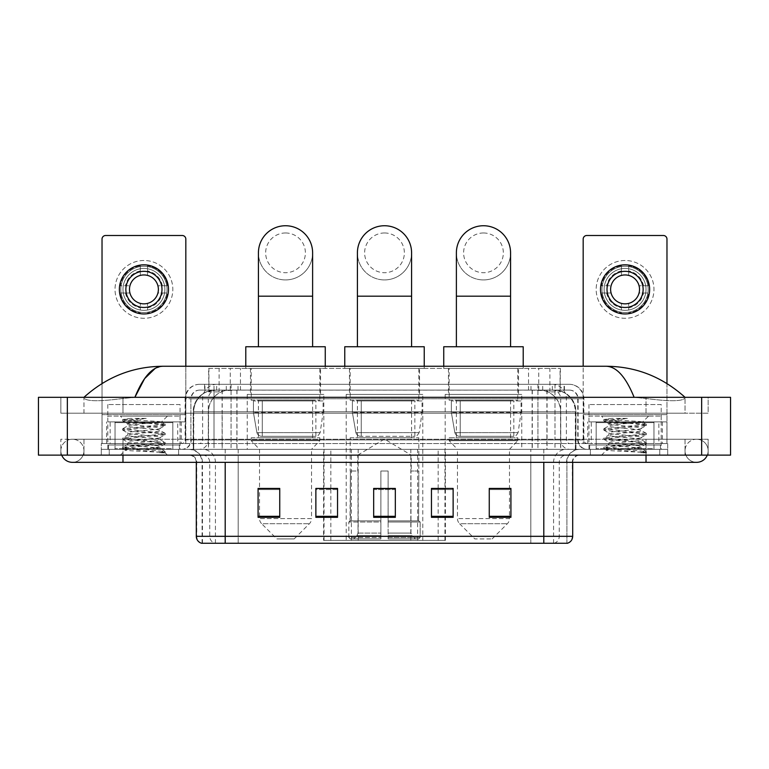 <?xml version="1.0" encoding="UTF-8"?>
<svg xmlns="http://www.w3.org/2000/svg" width="769" height="769" viewBox="0 0 769 769"><rect width="100%" height="100%" fill="white"/><g stroke="black" fill="none" stroke-linecap="round" stroke-linejoin="round"><path stroke-width="0.58" stroke-dasharray="3.85 2.88" d="M323.605 540.367L445.395 540.367L323.605 540.367L323.605 488.565M337.543 488.565L315.867 488.565L315.867 517.316L337.543 517.316L315.867 517.316L337.543 517.316L337.543 488.421L315.867 488.421L315.867 517.316L315.867 488.421L337.543 488.421L337.543 517.316L337.543 488.421L323.605 488.421L323.605 449.336L445.395 449.336L323.605 449.336M521.766 394.43L445.184 394.43L521.766 394.43L521.766 449.336L445.184 449.336L521.766 449.336M445.184 394.43L445.184 449.336M422.787 394.43L346.213 394.43L422.787 394.43L422.787 540.367L346.213 540.367L422.787 540.367M346.213 394.43L346.213 540.367M323.816 394.43L247.233 394.43L323.816 394.43L323.816 449.336L247.233 449.336L323.816 449.336M247.233 394.43L247.233 449.336M553.545 390.094L546.509 390.094L557.304 390.364C560.024 391.171 560.947 391.69 560.072 391.911L549.883 391.911L544.077 390.662L532.11 390.133L236.89 390.133L224.923 390.662L219.117 391.911L208.928 391.911L208.601 368.428L560.399 368.428L208.601 368.428M556.064 390.191A21.676 21.676 0 0 1 575.789 411.771L575.789 449.336L193.211 449.336L575.789 449.336M208.601 391.767L212.936 390.191L222.491 390.094L215.455 390.094M212.936 390.191A21.676 21.676 0 0 0 193.211 411.771L193.653 449.336M320.567 368.428L250.483 368.428L320.567 368.428L320.567 394.43L250.483 394.43L320.567 394.43M250.483 368.428L250.483 394.43M419.538 368.428L349.462 368.428L419.538 368.428L419.538 394.43L349.462 394.43L419.538 394.43M349.462 368.428L349.462 394.43M518.517 368.428L448.433 368.428L518.517 368.428L518.517 394.43L448.433 394.43L518.517 394.43M448.433 368.428L448.433 394.43M560.399 368.428L560.072 391.911L560.072 368.428M222.491 390.094L546.509 390.094M204.612 384.317L564.388 384.317L204.612 384.317L204.612 390.094L564.388 390.094L204.612 390.094M569.445 390.094L199.555 390.094L569.445 390.094A8.67 8.67 0 0 1 578.115 398.765L578.115 439.945L185.108 439.945A3.614 3.614 0 0 1 181.494 443.559L587.506 443.559L181.494 443.559M199.555 384.317L569.445 384.317L199.555 384.317A14.448 14.448 0 0 0 185.108 398.765L578.115 398.765L190.885 398.765L190.885 439.945A9.391 9.391 0 0 1 181.494 449.336L587.506 449.336L181.494 449.336M569.445 384.317A14.448 14.448 0 0 1 583.892 398.765L583.892 439.945L537.925 439.945L537.925 443.559M653.967 421.883L596.177 421.883L653.967 421.883L653.967 443.559L596.177 443.559L653.967 443.559L653.967 449.336L596.177 449.336L653.967 449.336L653.967 445.001L596.177 445.001L653.967 445.001M596.177 421.883L596.177 445.001M172.823 421.883L115.033 421.883L172.823 421.883L172.823 443.559L115.033 443.559L172.823 443.559L172.823 449.336L115.033 449.336L172.823 449.336L172.823 445.001L115.033 445.001L172.823 445.001M115.033 421.883L115.033 445.001M101.306 443.559L122.973 443.559L101.306 443.559L101.306 449.336L667.694 449.336L101.306 449.336L101.306 455.123L122.973 455.123L101.306 455.123L101.306 449.336L667.694 449.336L667.694 455.123L122.973 455.123L667.694 455.123L667.694 449.336L101.306 449.336L101.306 455.123L101.306 443.559M646.027 443.559L122.973 443.559L667.694 443.559L646.027 443.559L646.027 455.123L122.973 455.123L667.694 455.123L667.694 449.336L667.694 455.123L83.965 455.123L708.153 455.123L122.973 455.123L646.027 455.123L646.027 443.559M667.694 443.559L667.694 449.336L667.694 443.559M178.6 449.336L178.6 455.123L109.246 455.123L178.6 455.123L109.246 455.123L178.6 455.123L178.6 449.336L109.246 449.336L109.246 455.123L109.246 449.336L178.6 449.336M659.754 449.336L659.754 455.123L590.4 455.123L659.754 455.123L590.4 455.123L659.754 455.123L659.754 449.336L590.4 449.336L590.4 455.123L590.4 449.336L659.754 449.336M179.331 445.001L108.525 445.001L179.331 445.001L179.331 449.336L108.525 449.336L179.331 449.336M108.525 445.001L108.525 449.336M660.475 445.001L589.669 445.001L660.475 445.001L660.475 449.336L589.669 449.336L660.475 449.336M589.669 445.001L589.669 449.336M201.507 543.26L566.916 543.26L566.916 462.342A13.006 13.006 0 0 1 579.922 449.336L189.078 449.336L579.922 449.336M202.084 543.26L202.084 462.342L572.694 462.342A7.229 7.229 0 0 1 579.922 455.123L189.078 455.123L579.922 455.123M596.177 449.336L653.967 449.336L596.177 449.336M115.033 449.336L172.823 449.336L115.033 449.336M489.257 488.565L510.924 488.565L510.924 517.316L510.924 488.421L510.924 517.316L489.257 517.316L489.257 488.565L489.257 517.316L510.924 517.316L510.924 488.709L510.924 517.316L510.924 489.574L489.257 489.574L489.257 488.421L489.257 517.316L489.257 488.421L510.924 488.421L489.257 488.421L509.482 488.421L509.482 449.336L457.468 449.336L457.468 518.594A7.229 7.229 0 0 0 459.583 523.699L507.367 523.699L459.583 523.699L474.809 538.925L492.141 538.925L474.809 538.925M431.457 488.565L453.133 488.565L453.133 517.316L453.133 488.421L453.133 517.316L431.457 517.316L431.457 488.565L431.457 517.316L453.133 517.316L453.133 488.709L453.133 517.316L453.133 489.574L431.457 489.574L431.457 488.421L431.457 517.316L431.457 488.421L453.133 488.421L431.457 488.421L445.395 488.421L445.395 449.336M279.743 488.565L258.076 488.565L258.076 517.316L279.743 517.316L279.743 488.421L279.743 517.316L258.076 517.316L258.076 488.565L258.076 517.316L279.743 517.316L279.743 488.709L279.743 517.316L279.743 489.574L258.076 489.574L258.076 517.316L258.076 488.565L258.076 517.316L258.076 489.574L279.743 489.574L279.743 488.421L258.076 488.421L279.743 488.421L259.518 488.421L259.518 449.336L251.213 440.666L319.837 440.666L251.213 440.666L251.213 437.782L319.837 437.782L251.213 437.782M395.333 516.316L395.333 488.421L395.333 517.316L373.667 517.316L373.667 488.565L373.667 517.316L395.333 517.316L395.333 488.709L395.333 517.316L395.333 489.574L373.667 489.574L373.667 517.316L373.667 488.421L395.333 488.421L373.667 488.421L395.333 488.421L395.333 516.316L373.667 516.316M566.561 543.26L530.802 543.26L530.802 536.32L238.198 536.32L238.198 543.26L567.493 543.26M395.333 489.574L395.333 488.709L395.333 489.574L373.667 489.574L373.667 517.316L395.333 517.316L395.333 489.574M315.867 517.316L315.867 488.709L315.867 489.574L337.543 489.574L337.543 488.709L337.543 489.574L315.867 489.574L315.867 517.316M337.543 517.316L337.543 489.574L337.543 517.316M453.133 489.574L453.133 488.709L453.133 489.574L431.457 489.574L431.457 517.316L453.133 517.316L453.133 489.574M510.924 489.574L510.924 488.709L510.924 489.574L489.257 489.574L489.257 517.316L510.924 517.316L510.924 489.574M395.333 488.565L373.667 488.565M646.027 455.123L646.027 439.224L646.027 455.123L646.027 439.224L122.973 439.224L696.599 439.224A11.564 11.564 0 0 1 707.307 455.123A11.564 11.564 0 0 0 708.153 450.788A11.564 11.564 0 0 1 707.307 455.123A11.564 11.564 0 0 0 696.599 439.224A11.564 11.564 0 0 0 685.035 450.788A11.564 11.564 0 0 1 696.599 439.224L646.027 439.224L708.153 439.224L708.153 455.123L708.153 439.224L60.847 439.224L60.847 455.123L122.973 455.123L60.847 455.123L60.847 439.224L646.027 439.224L646.027 462.342L646.027 450.788L646.027 462.342L122.973 462.342L122.973 439.224L83.965 439.224L122.973 439.224L122.973 455.123M122.973 462.342L72.401 462.342A11.564 11.564 0 0 0 83.965 450.788A11.564 11.564 0 0 0 72.401 439.224A11.564 11.564 0 0 0 61.693 455.123A11.564 11.564 0 0 1 60.847 450.788A11.564 11.564 0 0 0 61.693 455.123M72.401 462.342A11.564 11.564 0 0 0 83.965 450.788A11.564 11.564 0 0 1 72.401 462.342A11.564 11.564 0 0 0 83.965 450.788A11.564 11.564 0 0 0 72.401 439.224A11.564 11.564 0 0 0 60.847 450.788M646.027 462.342L696.599 462.342A11.564 11.564 0 0 1 685.035 450.788A11.564 11.564 0 0 0 696.599 462.342A11.564 11.564 0 0 1 685.035 450.788M661.196 404.552L588.948 404.552L661.196 404.552L661.196 449.336L588.948 449.336L661.196 449.336M588.948 404.552L588.948 449.336M180.052 404.552L107.804 404.552L180.052 404.552L180.052 449.336L107.804 449.336L180.052 449.336M107.804 404.552L107.804 449.336M214.984 390.094L554.286 390.094L214.984 390.094A21.676 21.676 0 0 0 193.307 411.771L222.203 411.771L222.203 449.336L193.307 449.336L575.962 449.336L222.203 449.336M554.286 390.094A21.676 21.676 0 0 1 575.962 411.771L575.962 449.336M685.035 397.323C662.407 376.887 636.126 366.534 606.193 366.255L162.807 366.255C132.989 366.486 106.699 376.848 83.965 397.323L83.965 397.977C86.272 401.437 99.268 401.61 122.973 398.477L134.883 397.323L634.117 397.323L646.027 398.477C669.684 401.61 682.689 401.437 685.035 397.977L685.035 397.323L685.035 397.977C682.728 401.437 669.732 401.61 646.027 398.477L634.117 397.323L134.883 397.323L122.973 398.477C99.316 401.61 86.311 401.437 83.965 397.977L83.965 397.323M730.55 397.323L730.55 455.123L38.45 455.123L38.45 397.323L730.55 397.323M122.973 397.323L646.027 397.323L122.973 397.323L122.973 413.213L708.153 413.213L708.153 397.323L646.027 397.323L708.153 397.323L708.153 413.213L60.847 413.213L60.847 397.323L60.847 413.213L646.027 413.213L83.965 413.213L122.973 413.213L122.973 397.323M685.035 439.224L685.035 455.123L685.035 439.224M83.965 439.224L83.965 455.123L83.965 439.224M685.035 413.213L646.027 413.213L685.035 413.213L685.035 397.977L685.035 413.213M83.965 413.213L83.965 397.977L83.965 413.213M606.193 366.255C616.517 366.563 625.831 376.925 634.117 397.323M155.309 368.293L162.807 366.255M173.544 449.336L114.302 449.336L173.544 449.336A0.721 0.721 0 0 1 172.823 448.615L115.033 448.615L172.823 448.615L172.823 422.614A0.721 0.721 0 0 1 173.544 421.883L114.302 421.883L173.544 421.883M114.302 449.336A0.721 0.721 0 0 0 115.033 448.615L115.033 422.614A0.721 0.721 0 0 0 114.302 421.883M107.804 416.106L180.052 416.106L107.804 416.106L107.804 421.883L180.052 421.883L107.804 421.883M180.052 416.106L180.052 421.883M154.627 447.894C144.601 448.625 125.309 449.346 125.491 450C123.655 451.028 164.528 451.961 165.181 452.864L122.636 448.346L165.085 443.915L160.25 446.626L160.25 447.894L154.627 447.894L160.25 446.626C161.25 445.107 126.597 443.569 127.596 442.04C126.597 440.512 161.25 438.984 160.25 437.455C161.25 435.927 126.597 434.398 127.596 432.87C126.597 431.342 161.25 429.804 160.25 428.275L160.25 430.573C161.25 429.044 126.597 427.516 127.596 425.988C129.182 425.122 135.911 424.238 147.783 423.334L161.48 422.104C163.23 421.056 122.723 420.095 123.463 419.201L120.377 416.106L167.479 416.106L120.377 416.106M165.181 452.864L159.875 452.864L165.085 451.634L122.636 447.202L165.22 442.617L122.636 438.032L133.277 436.504L154.569 434.966L165.085 433.283L122.636 428.852L165.22 424.267L161.432 421.989L167.479 416.106M165.085 443.915L154.569 442.233L122.771 439.33L133.277 437.648L165.085 434.745L160.25 437.455L160.25 439.753C161.25 438.224 126.597 436.686 127.596 435.158C126.597 433.639 161.25 432.101 160.25 430.573L165.085 433.283M165.085 434.745L154.569 433.062L133.277 431.534L122.636 429.996L165.085 425.565L160.25 428.275C161.25 426.757 126.597 425.219 127.596 423.69L127.596 425.988L122.771 428.698M165.085 425.565L154.569 423.882L122.771 420.979L127.779 423.902L128.135 423.334L147.783 423.334M159.875 452.864C162.538 452.018 163.48 451.172 162.692 450.326L156.434 447.894C147.773 446.751 126.75 445.511 127.596 444.338C126.597 442.809 161.25 441.271 160.25 439.753L165.085 442.463M122.771 430.159L127.779 433.072L127.596 435.158L122.771 437.878M156.434 447.894L160.25 447.894L165.085 451.634M122.771 439.33L127.779 442.252L127.596 444.338L122.771 447.049M165.22 451.788L165.22 452.864L167.479 455.123L120.377 455.123L167.479 455.123M122.771 448.51L125.539 450.115L120.377 455.123M130.538 418.365L122.771 419.528L130.538 418.365L146.245 418.365C135.767 419.807 129.73 421.46 128.135 423.334M165.085 424.113L133.277 421.21L122.771 419.528M122.771 420.979L133.277 419.297L146.245 418.365M143.928 260.489A28.895 28.895 0 0 0 115.033 289.394A28.895 28.895 0 0 0 143.928 318.289A28.895 28.895 0 0 0 172.823 289.394A28.895 28.895 0 0 0 143.928 260.489A28.895 28.895 0 0 0 115.033 289.394A28.895 28.895 0 0 0 143.928 318.289A28.895 28.895 0 0 0 172.823 289.394A28.895 28.895 0 0 0 143.928 260.489A28.895 28.895 0 0 0 115.033 289.394A28.895 28.895 0 0 0 143.928 318.289A28.895 28.895 0 0 0 172.823 289.394A28.895 28.895 0 0 0 143.928 260.489M143.928 312.512A23.118 23.118 0 0 1 120.81 289.394A23.118 23.118 0 0 1 143.928 266.276A23.118 23.118 0 0 0 120.81 289.394A23.118 23.118 0 0 0 143.928 312.512A23.118 23.118 0 0 0 167.046 289.394A23.118 23.118 0 0 0 143.928 266.276A23.118 23.118 0 0 1 167.046 289.394A23.118 23.118 0 0 1 143.928 312.512A23.118 23.118 0 0 0 167.046 289.394A23.118 23.118 0 0 0 143.928 266.276A23.118 23.118 0 0 0 120.81 289.394A23.118 23.118 0 0 0 143.928 312.512A23.118 23.118 0 0 0 167.046 289.394A23.118 23.118 0 0 0 143.928 266.276A23.118 23.118 0 0 0 120.81 289.394A23.118 23.118 0 0 0 143.928 312.512M115.033 443.559L172.823 443.559L115.033 443.559M177.706 421.883L185.829 421.883L185.829 443.559L177.706 443.559L177.706 421.883L110.15 421.883L110.15 443.559L102.027 443.559L102.027 239.111A3.614 3.614 0 0 1 105.641 235.497L182.215 235.497A3.614 3.614 0 0 1 185.829 239.111L185.829 421.883L110.15 421.883M177.706 443.559L110.15 443.559M185.829 366.255L185.829 443.559L102.027 443.559L102.027 383.529M143.928 271.332A18.062 18.062 0 0 0 125.866 289.394A18.062 18.062 0 0 0 143.928 307.456A18.062 18.062 0 0 0 161.99 289.394A18.062 18.062 0 0 0 143.928 271.332M162.355 292.999L167.488 292.999A23.839 23.839 0 0 1 147.542 312.954A23.839 23.839 0 0 0 167.488 292.999L157.914 292.999A14.448 14.448 0 0 0 157.914 285.78L167.488 285.78L157.914 285.78A14.448 14.448 0 0 0 129.932 285.78A14.448 14.448 0 0 0 147.542 303.38L147.542 310.032A20.955 20.955 0 0 0 147.542 268.756A20.955 20.955 0 0 0 122.973 289.394A20.955 20.955 0 0 0 143.928 310.34A20.955 20.955 0 0 0 164.874 289.394A20.955 20.955 0 0 0 140.314 268.756A20.955 20.955 0 0 0 140.314 310.032L140.314 303.38L140.314 310.032A20.955 20.955 0 0 0 147.542 310.032L147.542 303.38A14.448 14.448 0 0 0 157.914 292.999L162.355 292.999A18.783 18.783 0 0 1 147.542 307.821M143.928 313.954A24.56 24.56 0 0 0 168.488 289.394A24.56 24.56 0 0 0 143.928 264.824A24.56 24.56 0 0 0 119.368 289.394A24.56 24.56 0 0 0 143.928 313.954M120.358 292.999L129.932 292.999L120.358 292.999A23.839 23.839 0 0 0 140.314 312.954A23.839 23.839 0 0 1 120.358 292.999M167.488 285.78A23.839 23.839 0 0 0 147.542 265.824L147.542 275.398L147.542 265.824A23.839 23.839 0 0 1 167.488 285.78M125.491 292.999A18.783 18.783 0 0 0 140.314 307.821M162.355 285.78A18.783 18.783 0 0 0 147.542 270.957M140.314 265.824L140.314 275.398L140.314 265.824A23.839 23.839 0 0 0 120.358 285.78L129.932 285.78L120.358 285.78A23.839 23.839 0 0 1 140.314 265.824M140.314 270.957A18.783 18.783 0 0 0 125.491 285.78M384.5 279.926A27.088 27.088 0 0 0 411.588 252.838A27.088 27.088 0 0 1 384.5 279.926A27.088 27.088 0 0 0 411.588 252.838A27.088 27.088 0 0 0 384.5 225.74A27.088 27.088 0 0 0 357.412 252.838A27.088 27.088 0 0 0 384.5 279.926A27.088 27.088 0 0 1 357.412 252.838M384.5 232.969A19.869 19.869 0 0 1 404.369 252.838A19.869 19.869 0 0 1 384.5 272.707A19.869 19.869 0 0 1 364.631 252.838A19.869 19.869 0 0 1 384.5 232.969M357.412 346.752L411.588 346.752L357.412 346.752M357.768 471.013L357.768 455.123L411.232 455.123L384.5 439.061L357.768 455.123L411.232 455.123L411.232 471.013M410.982 533.09L410.982 471.013L410.982 533.09L412.049 535.647L415.356 538.925L388.114 538.925L418.701 538.925L388.114 538.925L388.114 537.473L420.153 537.473L388.114 537.473L388.114 522.016L420.153 522.016L388.114 522.016L388.114 520.863L418.99 520.863L388.114 520.863L388.114 538.925L418.701 538.925L420.153 537.473L420.153 522.016L418.624 520.863L418.817 471.013L418.624 520.863L420.153 522.016L420.153 537.473L418.701 538.925L415.356 538.925L412.049 535.647L410.982 533.09L388.114 533.09L388.114 538.925L388.114 471.013L388.114 533.09L410.982 533.09M380.886 471.013L388.114 471.013L380.886 471.013L380.886 520.863L350.376 520.863L380.886 520.863L380.886 471.013L380.886 533.09L380.886 471.013L388.114 471.013L388.114 520.863L388.114 471.013L380.886 471.013M358.018 471.013L358.018 533.09L356.951 535.647L353.644 538.925L380.886 538.925L380.886 533.09L380.886 538.925L350.299 538.925L380.886 538.925L380.886 537.473L380.886 538.925L350.299 538.925L348.847 537.473L380.886 537.473L348.847 537.473L348.847 522.016L380.886 522.016L380.886 537.473L380.886 522.016L348.847 522.016L350.01 520.863L380.886 520.863L380.886 522.016L380.886 520.863L350.01 520.863L350.376 471.013L350.376 520.863L348.847 522.016L348.847 537.473L350.299 538.925L353.644 538.925L356.951 535.647L358.018 533.09L358.018 471.013L350.183 471.013L358.018 471.013M350.183 437.782L418.817 437.782L350.183 437.782L350.183 471.013M418.817 437.782L418.817 471.013M357.412 400.216L411.588 400.216L357.412 400.216L357.412 437.782L411.588 437.782L357.412 437.782M411.588 400.216L411.588 437.782M350.183 368.428L418.817 368.428L350.183 368.428L350.183 400.216L418.817 400.216L350.183 400.216M418.817 368.428L418.817 400.216M344.762 366.255L344.762 368.428L424.238 368.428L344.762 368.428M424.238 366.255L424.238 368.428M344.762 346.752L424.238 346.752M418.624 471.013L410.982 471.013L418.624 471.013M422.066 400.937L352.394 400.937L422.066 400.937L422.066 412.492L352.394 412.492L352.394 400.937L352.394 412.492L355.874 432.62C356.739 435.11 358.527 436.34 361.257 436.331L414.847 436.331L361.257 436.331L361.257 400.937L361.257 436.331C358.537 436.35 356.749 435.11 355.874 432.62L352.394 412.492L422.066 412.492L419.143 432.62L355.874 432.62L419.143 432.62C417.269 435.754 415.846 436.984 414.847 436.331L414.847 400.937L361.257 400.937L414.847 400.937M285.53 279.926A27.088 27.088 0 0 0 312.618 252.838A27.088 27.088 0 0 1 285.53 279.926A27.088 27.088 0 0 0 312.618 252.838A27.088 27.088 0 0 0 285.53 225.74A27.088 27.088 0 0 0 258.432 252.838A27.088 27.088 0 0 0 285.53 279.926A27.088 27.088 0 0 1 258.432 252.838M285.53 232.969A19.869 19.869 0 0 1 305.389 252.838A19.869 19.869 0 0 1 285.53 272.707A19.869 19.869 0 0 1 265.661 252.838A19.869 19.869 0 0 1 285.53 232.969M258.432 346.752L312.618 346.752L258.432 346.752M294.191 538.925L276.859 538.925L261.633 523.699L309.417 523.699L261.633 523.699A7.229 7.229 0 0 1 259.518 518.594L311.532 518.594A7.229 7.229 0 0 1 309.417 523.699L294.191 538.925L276.859 538.925M319.837 437.782L319.837 440.666L311.532 449.336L259.518 449.336L311.532 449.336L311.532 518.594L259.518 518.594L259.518 488.565M258.432 400.216L312.618 400.216L258.432 400.216L258.432 437.782L312.618 437.782L258.432 437.782M312.618 400.216L312.618 437.782M251.213 368.428L319.837 368.428L251.213 368.428L251.213 400.216L319.837 400.216L251.213 400.216M319.837 368.428L319.837 400.216M245.792 366.255L245.792 368.428L325.258 368.428L245.792 368.428M325.258 366.255L325.258 368.428M245.792 346.752L325.258 346.752M323.095 400.937L253.424 400.937L323.095 400.937L323.095 412.492L253.424 412.492L253.424 400.937L253.424 412.492L256.904 432.62C257.759 435.11 259.557 436.34 262.277 436.331L315.867 436.331L262.277 436.331L262.287 400.937L262.277 436.331C259.566 436.35 257.769 435.11 256.904 432.62L253.424 412.492L323.095 412.492L320.164 432.62L256.904 432.62L320.164 432.62C318.299 435.754 316.866 436.984 315.876 436.331L315.867 400.937L262.287 400.937L315.867 400.937M483.47 279.926A27.088 27.088 0 0 0 510.568 252.838A27.088 27.088 0 0 1 483.47 279.926A27.088 27.088 0 0 0 510.568 252.838A27.088 27.088 0 0 0 483.47 225.74A27.088 27.088 0 0 0 456.382 252.838A27.088 27.088 0 0 0 483.47 279.926A27.088 27.088 0 0 1 456.382 252.838M483.47 232.969A19.869 19.869 0 0 1 503.339 252.838A19.869 19.869 0 0 1 483.47 272.707A19.869 19.869 0 0 1 463.611 252.838A19.869 19.869 0 0 1 483.47 232.969M456.382 346.752L510.568 346.752L456.382 346.752M492.141 538.925L507.367 523.699A7.229 7.229 0 0 0 509.482 518.594L457.468 518.594L509.482 518.594L509.482 488.565M509.482 449.336L517.787 440.666L449.163 440.666L517.787 440.666L517.787 437.782L449.163 437.782L449.163 440.666L457.468 449.336L509.482 449.336M456.382 400.216L510.568 400.216L456.382 400.216L456.382 437.782L510.568 437.782L456.382 437.782M510.568 400.216L510.568 437.782M449.163 368.428L517.787 368.428L449.163 368.428L449.163 400.216L517.787 400.216L449.163 400.216M517.787 368.428L517.787 400.216M443.742 366.255L443.742 368.428L523.208 368.428L443.742 368.428M523.208 366.255L523.208 368.428M443.742 346.752L523.208 346.752M449.163 437.782L517.787 437.782M521.046 400.937L451.365 400.937L521.046 400.937L521.046 412.492L451.365 412.492L451.365 400.937L451.365 412.492L454.854 432.62C455.709 435.11 457.507 436.34 460.227 436.331L513.817 436.331L460.227 436.331L460.237 400.937L460.227 436.331C457.507 436.35 455.719 435.11 454.854 432.62L451.365 412.492L521.046 412.492L518.114 432.62L454.854 432.62L518.114 432.62C516.249 435.754 514.817 436.984 513.827 436.331L513.817 400.937L460.237 400.937L513.817 400.937M625.072 260.489A28.895 28.895 0 0 0 596.177 289.394A28.895 28.895 0 0 0 625.072 318.289A28.895 28.895 0 0 0 653.967 289.394A28.895 28.895 0 0 0 625.072 260.489A28.895 28.895 0 0 0 596.177 289.394A28.895 28.895 0 0 0 625.072 318.289A28.895 28.895 0 0 0 653.967 289.394A28.895 28.895 0 0 0 625.072 260.489A28.895 28.895 0 0 0 596.177 289.394A28.895 28.895 0 0 0 625.072 318.289A28.895 28.895 0 0 0 653.967 289.394A28.895 28.895 0 0 0 625.072 260.489M625.072 312.512A23.118 23.118 0 0 1 601.954 289.394A23.118 23.118 0 0 1 625.072 266.276A23.118 23.118 0 0 0 601.954 289.394A23.118 23.118 0 0 0 625.072 312.512A23.118 23.118 0 0 0 648.19 289.394A23.118 23.118 0 0 0 625.072 266.276A23.118 23.118 0 0 1 648.19 289.394A23.118 23.118 0 0 1 625.072 312.512A23.118 23.118 0 0 0 648.19 289.394A23.118 23.118 0 0 0 625.072 266.276A23.118 23.118 0 0 0 601.954 289.394A23.118 23.118 0 0 0 625.072 312.512A23.118 23.118 0 0 0 648.19 289.394A23.118 23.118 0 0 0 625.072 266.276A23.118 23.118 0 0 0 601.954 289.394A23.118 23.118 0 0 0 625.072 312.512M596.177 443.559L653.967 443.559L596.177 443.559M658.85 421.883L666.973 421.883L666.973 443.559L658.85 443.559L658.85 421.883L591.294 421.883L591.294 443.559L583.171 443.559L583.171 239.111A3.614 3.614 0 0 1 586.785 235.497L663.359 235.497A3.614 3.614 0 0 1 666.973 239.111L666.973 421.883L591.294 421.883M658.85 443.559L591.294 443.559M666.973 383.529L666.973 443.559L583.171 443.559L583.171 366.255M625.072 271.332A18.062 18.062 0 0 0 607.01 289.394A18.062 18.062 0 0 0 625.072 307.456A18.062 18.062 0 0 0 643.134 289.394A18.062 18.062 0 0 0 625.072 271.332M643.509 292.999L648.642 292.999A23.839 23.839 0 0 1 628.686 312.954A23.839 23.839 0 0 0 648.642 292.999L639.068 292.999A14.448 14.448 0 0 0 639.068 285.78L648.642 285.78L639.068 285.78A14.448 14.448 0 0 0 611.086 285.78A14.448 14.448 0 0 0 628.686 303.38L628.686 310.032A20.955 20.955 0 0 0 628.686 268.756A20.955 20.955 0 0 0 604.126 289.394A20.955 20.955 0 0 0 625.072 310.34A20.955 20.955 0 0 0 646.027 289.394A20.955 20.955 0 0 0 621.458 268.756A20.955 20.955 0 0 0 621.458 310.032L621.458 303.38L621.458 310.032A20.955 20.955 0 0 0 628.686 310.032L628.686 303.38A14.448 14.448 0 0 0 639.068 292.999L643.509 292.999A18.783 18.783 0 0 1 628.686 307.821M625.072 313.954A24.56 24.56 0 0 0 649.632 289.394A24.56 24.56 0 0 0 625.072 264.824A24.56 24.56 0 0 0 600.512 289.394A24.56 24.56 0 0 0 625.072 313.954M601.512 292.999L611.086 292.999L601.512 292.999A23.839 23.839 0 0 0 621.458 312.954A23.839 23.839 0 0 1 601.512 292.999M648.642 285.78A23.839 23.839 0 0 0 628.686 265.824L628.686 275.398L628.686 265.824A23.839 23.839 0 0 1 648.642 285.78M606.645 292.999A18.783 18.783 0 0 0 621.458 307.821M643.509 285.78A18.783 18.783 0 0 0 628.686 270.957M621.458 265.824L621.458 275.398L621.458 265.824A23.839 23.839 0 0 0 601.512 285.78L611.086 285.78L601.512 285.78A23.839 23.839 0 0 1 621.458 265.824M621.458 270.957A18.783 18.783 0 0 0 606.645 285.78M654.698 449.336L595.456 449.336L654.698 449.336A0.721 0.721 0 0 1 653.967 448.615L596.177 448.615L653.967 448.615L653.967 422.614A0.721 0.721 0 0 1 654.698 421.883L595.456 421.883L654.698 421.883M595.456 449.336A0.721 0.721 0 0 0 596.177 448.615L596.177 422.614A0.721 0.721 0 0 0 595.456 421.883M588.948 416.106L661.196 416.106L588.948 416.106L588.948 421.883L661.196 421.883L588.948 421.883M661.196 416.106L661.196 421.883M635.771 447.894C625.745 448.625 606.462 449.346 606.635 450C604.799 451.028 645.672 451.961 646.335 452.864L603.78 448.346L646.229 443.915L641.404 446.626L641.404 447.894L635.771 447.894L641.404 446.626C642.403 445.107 607.75 443.569 608.75 442.04C607.75 440.512 642.403 438.984 641.404 437.455C642.403 435.927 607.75 434.398 608.75 432.87C607.75 431.342 642.403 429.804 641.404 428.275L641.404 430.573C642.403 429.044 607.75 427.516 608.75 425.988C610.336 425.122 617.065 424.238 628.927 423.334L642.624 422.104C644.374 421.056 603.867 420.095 604.617 419.201L601.521 416.106L648.623 416.106L601.521 416.106M603.915 448.51L606.683 450.115L601.521 455.123L648.623 455.123L646.364 452.864L641.019 452.864L646.229 451.634L603.78 447.202L646.364 442.617L603.78 438.032L614.431 436.504L635.723 434.966L646.229 433.283L603.78 428.852L646.364 424.267L642.576 421.989L648.623 416.106M646.229 443.915L635.723 442.233L603.915 439.33L614.431 437.648L646.229 434.745L641.404 437.455L641.404 439.753C642.403 438.224 607.75 436.686 608.75 435.158C607.75 433.639 642.403 432.101 641.404 430.573L646.229 433.283M646.229 434.745L635.723 433.062L614.431 431.534L603.78 429.996L646.229 425.565L641.404 428.275C642.403 426.757 607.75 425.219 608.75 423.69L608.75 425.988L603.915 428.698M646.229 425.565L635.723 423.882L603.915 420.979L608.933 423.902L609.279 423.334L628.927 423.334M641.019 452.864C643.682 452.018 644.624 451.172 643.836 450.326L637.588 447.894C628.917 446.751 607.894 445.511 608.75 444.338C607.75 442.809 642.403 441.271 641.404 439.753L646.229 442.463M603.915 430.159L608.933 433.072L608.75 435.158L603.915 437.878M637.588 447.894L641.404 447.894L646.229 451.634M603.915 439.33L608.933 442.252L608.75 444.338L603.915 447.049M648.623 455.123L601.521 455.123M611.682 418.365L603.915 419.528L611.682 418.365L627.389 418.365C616.921 419.807 610.884 421.46 609.279 423.334M646.229 424.113L614.431 421.21L603.915 419.528M603.915 420.979L614.431 419.297L627.389 418.365M262.277 436.331L315.876 436.331L262.277 436.331M460.227 436.331L513.827 436.331L460.227 436.331M324.047 540.367L324.047 449.336M208.928 391.911L208.928 368.428M211.696 390.364A21.676 21.34 -90 0 0 193.653 411.771L575.789 411.771L546.894 411.771L546.894 449.336M575.347 449.336L575.347 411.771A21.676 21.34 90 0 0 557.304 390.364M222.106 390.094L222.106 411.771L193.211 411.771L193.211 449.336M532.11 390.133L532.11 449.336M544.077 390.662A21.676 21.34 90 0 1 560.572 411.771L560.572 449.336M236.89 390.133L236.89 449.336M224.923 390.662A21.676 21.34 -90 0 0 208.428 411.771L208.428 449.336M546.894 390.094L546.894 411.771L222.106 411.771L222.106 449.336M230.267 390.143L230.267 368.428M219.117 391.911L219.117 368.428M240.457 390.143L240.457 368.428M528.543 390.143L528.543 368.428M549.883 391.911L549.883 368.428M538.733 390.143L538.733 368.428M358.181 540.367L358.181 449.336M351.395 540.367L351.395 449.336M410.819 540.367L410.819 449.336M417.605 540.367L417.605 449.336M444.953 540.367L444.953 449.336M438.167 540.367L438.167 488.565M438.167 488.421L438.167 449.336M330.833 540.367L330.833 488.565M330.833 488.421L330.833 449.336M226.288 390.094L226.288 384.317M537.925 384.317L537.925 398.765L583.892 398.765L554.997 398.765L554.997 390.094M231.075 384.317L231.075 439.945L191.241 439.945A9.391 9.247 90 0 1 181.984 449.336M214.003 443.559L214.003 439.945L554.997 439.945L554.997 398.765L554.997 439.945L578.115 439.945C578.673 445.655 581.806 448.779 587.506 449.336M554.997 384.317L554.997 398.765L185.108 398.765L185.108 439.945L583.892 439.945C584.104 442.146 585.315 443.348 587.506 443.559M199.555 390.094C195.778 390.277 193.096 392.075 191.519 395.516L190.885 398.765L190.885 439.945L214.003 439.945L214.003 384.317M587.016 443.559A3.614 3.557 -90 0 1 583.46 439.945L583.46 398.765A14.448 14.227 90 0 0 569.223 384.317M122.973 443.559L122.973 449.336L122.973 443.559M216.848 384.317A14.448 14.227 -90 0 0 202.612 398.765L202.612 439.945A3.614 3.557 90 0 1 199.056 443.559M199.777 384.317A14.448 14.227 -90 0 0 185.54 398.765L185.54 439.945A3.614 3.557 90 0 1 181.984 443.559M552.152 384.317A14.448 14.227 90 0 1 566.388 398.765L566.388 439.945A3.614 3.557 -90 0 0 569.944 443.559M199.777 390.094A8.67 8.536 -90 0 0 191.241 398.765L537.925 398.765L537.925 439.945L231.075 439.945L231.075 443.559M554.997 443.559L554.997 449.336M231.075 390.094L231.075 449.336M216.848 390.094A8.67 8.536 -90 0 0 208.303 398.765L208.303 439.945A9.391 9.247 90 0 1 199.056 449.336M214.003 390.094L214.003 449.336M569.223 390.094A8.67 8.536 90 0 1 577.759 398.765L577.759 439.945A9.391 9.247 -90 0 0 587.016 449.336M552.152 390.094A8.67 8.536 90 0 1 560.697 398.765L560.697 439.945A9.391 9.247 -90 0 0 569.944 449.336M537.925 390.094L537.925 449.336M204.948 390.094L204.948 384.317M216.666 390.094L216.666 384.317M238.006 390.094L238.006 384.317M530.995 390.094L530.995 384.317M552.334 390.094L552.334 384.317M564.052 390.094L564.052 384.317M542.712 390.094L542.712 384.317M554.141 543.26A7.229 7.113 90 0 0 559.265 536.32L530.802 536.32L530.802 462.342L566.561 462.342A13.006 12.804 -90 0 1 579.374 449.336M225.202 543.26L225.202 462.342L202.084 462.342C201.315 454.441 196.979 450.105 189.078 449.336M543.798 455.123L543.798 462.342L196.306 462.342L238.198 462.342L238.198 455.123M572.694 462.342L225.202 462.342L225.202 455.123M238.198 543.26L238.198 462.342L238.198 536.32L196.306 536.32M201.863 543.26A7.229 7.113 -90 0 1 196.739 536.32L196.739 462.342A7.229 7.113 90 0 0 189.626 455.123M202.622 455.123A7.229 7.113 90 0 1 209.735 462.342L209.735 536.32A7.229 7.113 -90 0 0 214.859 543.26M567.138 543.26A7.229 7.113 90 0 0 572.261 536.32L559.265 536.32L559.265 462.342A7.229 7.113 -90 0 1 566.378 455.123M572.694 536.32L572.261 462.342A7.229 7.113 -90 0 1 579.374 455.123M530.802 543.26L530.802 455.123M553.574 543.26L553.574 462.342A13.006 12.804 -90 0 1 566.378 449.336M566.916 543.26L566.916 462.342L543.798 462.342L543.798 543.26M202.439 543.26L202.439 462.342A13.006 12.804 90 0 0 189.626 449.336M215.426 543.26L215.426 462.342A13.006 12.804 90 0 0 202.622 449.336M238.198 449.336L238.198 462.342L530.802 462.342L530.802 449.336M225.202 449.336L225.202 462.342M543.798 449.336L543.798 462.342M337.543 516.316L315.867 516.316M279.743 516.316L258.076 516.316M453.133 516.316L431.457 516.316M510.924 516.316L489.257 516.316M215.089 390.094A21.676 21.34 -90 0 0 193.75 411.771L193.307 449.336M547.057 390.094L547.057 411.771L575.962 411.771L575.52 449.336M222.203 390.094L222.203 411.771L547.057 411.771L547.057 449.336M701.655 397.323L701.655 455.123M67.345 397.323L67.345 455.123M646.027 413.213L646.027 397.323L646.027 413.213M122.973 413.213L122.973 398.477L122.973 413.213M554.18 390.094A21.676 21.34 -90 0 1 575.52 411.771L560.745 411.771L560.745 449.336M539.396 390.094A21.676 21.34 90 0 1 560.745 411.771L532.283 411.771L532.283 449.336M532.283 390.094L532.283 411.771L236.987 411.771L236.987 449.336M236.987 390.094L236.987 411.771L208.524 411.771L208.524 449.336M229.864 390.094A21.676 21.34 90 0 0 208.524 411.771L193.75 411.771L193.75 449.336M172.823 422.614L115.033 422.614L172.823 422.614M185.829 414.664L102.027 414.664L185.829 414.664M185.771 443.559L185.771 421.883M181.263 421.883L181.263 443.559M102.075 421.883L102.075 443.559M106.593 443.559L106.593 421.883M411.588 296.18L357.412 296.18M358.018 533.09L380.886 533.09L358.018 533.09M412.049 535.647L388.114 535.647L412.049 535.647M356.951 535.647L380.886 535.647L356.951 535.647M312.618 296.18L258.432 296.18M510.568 296.18L456.382 296.18M666.973 414.664L583.171 414.664L666.973 414.664M666.925 443.559L666.925 421.883M662.407 421.883L662.407 443.559M583.229 421.883L583.229 443.559M587.737 443.559L587.737 421.883M653.967 422.614L596.177 422.614L653.967 422.614M445.395 540.367L445.395 488.565M564.388 390.094L564.388 384.317M196.306 462.342C195.874 457.959 193.471 455.546 189.078 455.123M122.973 439.224L72.401 439.224L122.973 439.224M122.636 447.202L122.636 448.346M165.22 442.617L165.22 443.761M122.636 438.032L122.636 439.176M165.22 433.437L165.22 434.591M122.636 428.852L122.636 429.996M165.22 424.267L165.22 425.411M122.636 419.682L122.636 420.826M646.364 452.864L646.364 451.788M603.78 447.202L603.78 448.346M646.364 442.617L646.364 443.761M603.78 438.032L603.78 439.176M646.364 433.437L646.364 434.591M603.78 428.852L603.78 429.996M646.364 424.267L646.364 425.411M603.78 419.682L603.78 420.826"/><path stroke-width="1.15" d="M323.605 488.565L315.867 488.421L315.867 517.316L337.543 517.316L337.543 488.421L315.867 488.421L337.543 488.565M543.798 543.26L543.798 536.32L572.694 536.32C572.492 539.78 570.761 542.097 567.493 543.26L201.507 543.26A7.229 7.229 0 0 1 196.306 536.32L196.306 462.342M510.924 517.316L510.924 488.421L489.257 488.421L489.257 517.316L510.924 517.316M453.133 517.316L453.133 488.421L431.457 488.421L431.457 517.316L453.133 517.316M279.743 517.316L279.743 488.421L258.076 488.421L258.076 517.316L279.743 517.316M395.333 517.316L395.333 488.421L373.667 488.421L373.667 517.316L395.333 517.316M530.802 543.26L238.198 543.26M489.257 488.565L509.482 488.565M259.518 488.565L279.743 488.565M431.457 488.565L445.395 488.565M395.333 488.565L373.667 488.565M61.693 455.123A11.564 11.564 0 0 0 72.401 462.342A11.564 11.564 0 0 1 61.693 455.123A11.564 11.564 0 0 0 72.401 462.342L696.599 462.342A11.564 11.564 0 0 0 707.307 455.123A11.564 11.564 0 0 1 696.599 462.342A11.564 11.564 0 0 0 707.307 455.123A11.564 11.564 0 0 1 696.599 462.342M634.117 397.323C625.831 376.925 616.517 366.563 606.193 366.255L162.807 366.255C152.483 366.563 143.169 376.925 134.883 397.323L144.61 378.646L155.309 368.293M67.345 397.323L730.55 397.323L730.55 455.123L38.45 455.123L38.45 397.323L67.345 397.323L67.345 455.123M606.193 366.255C636.011 366.486 662.301 376.848 685.035 397.323L682.574 395.093M86.426 395.093L83.965 397.323C106.593 376.887 132.874 366.534 162.807 366.255M185.829 366.255L185.829 239.111A3.614 3.614 0 0 0 182.215 235.497L105.641 235.497A3.614 3.614 0 0 0 102.027 239.111L102.027 383.529M143.928 271.332A18.062 18.062 0 0 0 125.866 289.394A18.062 18.062 0 0 0 143.928 307.456A18.062 18.062 0 0 0 161.99 289.394A18.062 18.062 0 0 0 143.928 271.332M143.928 274.946A14.448 14.448 0 0 0 129.48 289.394A14.448 14.448 0 0 0 143.928 303.842A14.448 14.448 0 0 0 158.376 289.394A14.448 14.448 0 0 0 143.928 274.946M143.928 313.954A24.56 24.56 0 0 0 168.488 289.394A24.56 24.56 0 0 0 143.928 264.824A24.56 24.56 0 0 0 119.368 289.394A24.56 24.56 0 0 0 143.928 313.954M357.412 346.752L357.412 252.838A27.088 27.088 0 0 1 384.5 225.74A27.088 27.088 0 0 1 411.588 252.838A27.088 27.088 0 0 0 384.5 225.74M411.588 346.752L411.588 252.838M424.238 366.255L424.238 346.752L344.762 346.752L344.762 366.255M258.432 346.752L258.432 252.838A27.088 27.088 0 0 1 285.53 225.74A27.088 27.088 0 0 1 312.618 252.838A27.088 27.088 0 0 0 285.53 225.74M312.618 346.752L312.618 252.838M325.258 366.255L325.258 346.752L245.792 346.752L245.792 366.255M456.382 346.752L456.382 252.838A27.088 27.088 0 0 1 483.47 225.74A27.088 27.088 0 0 1 510.568 252.838A27.088 27.088 0 0 0 483.47 225.74M510.568 346.752L510.568 252.838M523.208 366.255L523.208 346.752L443.742 346.752L443.742 366.255M666.973 383.529L666.973 239.111A3.614 3.614 0 0 0 663.359 235.497L586.785 235.497A3.614 3.614 0 0 0 583.171 239.111L583.171 366.255M625.072 271.332A18.062 18.062 0 0 0 607.01 289.394A18.062 18.062 0 0 0 625.072 307.456A18.062 18.062 0 0 0 643.134 289.394A18.062 18.062 0 0 0 625.072 271.332M625.072 274.946A14.448 14.448 0 0 0 610.624 289.394A14.448 14.448 0 0 0 625.072 303.842A14.448 14.448 0 0 0 639.52 289.394A14.448 14.448 0 0 0 625.072 274.946M625.072 313.954A24.56 24.56 0 0 0 649.632 289.394A24.56 24.56 0 0 0 625.072 264.824A24.56 24.56 0 0 0 600.512 289.394A24.56 24.56 0 0 0 625.072 313.954M196.306 536.32L225.202 536.32L225.202 543.26M225.202 462.342L225.202 536.32L543.798 536.32L543.798 462.342M395.333 516.316L373.667 516.316M337.543 516.316L315.867 516.316M279.743 516.316L258.076 516.316M453.133 516.316L431.457 516.316M510.924 516.316L489.257 516.316M646.027 455.123L646.027 462.342M122.973 455.123L122.973 462.342M701.655 397.323L701.655 455.123M357.412 296.18L411.588 296.18M258.432 296.18L312.618 296.18M456.382 296.18L510.568 296.18M572.694 536.32L572.694 462.342"/></g></svg>

